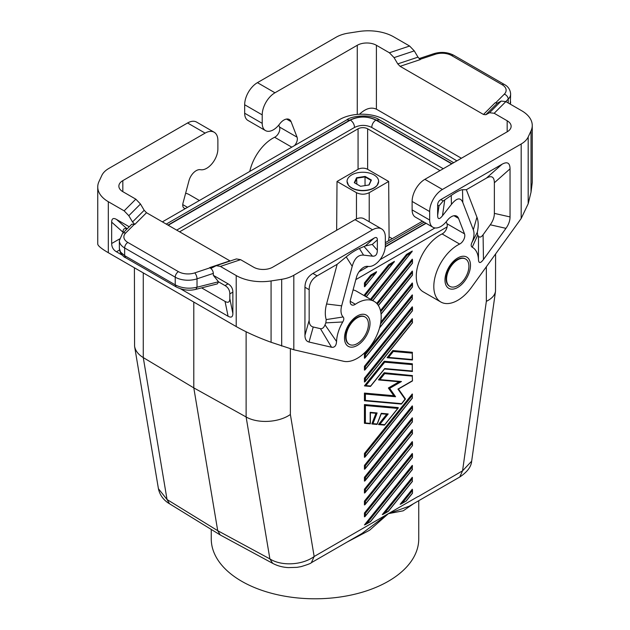<?xml version="1.0" encoding="UTF-8"?>
<svg xmlns="http://www.w3.org/2000/svg" width="630" height="630" viewBox="0 0 630 630"><rect width="100%" height="100%" fill="white"/><g stroke="black" fill="none" stroke-linecap="round" stroke-linejoin="round"><path stroke-width="0.94" d="M347.004 542.115L369.597 530.232L388.363 513.663L409.185 506.221L459.758 477.02L462.562 470.823L471.665 461.184L495.511 291.265L495.59 253.953M311.362 562.692L314.157 556.503C302.731 565.039 281.704 566.48 269.884 558.904L272.703 563.354C277.365 565.85 282.555 567.268 288.272 567.606L296.958 567.346L300.998 566.646C307.55 564.669 311.007 563.346 311.362 562.692L361.935 533.5L388.363 513.663L403.224 510.812L413.69 503.614M336.656 230.273L337.018 181.464L358.06 169.312A6.765 3.906 180 0 1 367.629 169.312L388.671 181.464L369.219 192.685C364.967 194.694 360.714 194.694 356.462 192.685L337.018 181.464M179.613 231.824L358.06 128.803A6.765 3.906 180 0 1 367.629 128.803L440.016 170.596M272.703 563.354L220.256 534.98L217.712 530.688L193.796 387.883L246.117 416.966L269.884 558.904L217.712 530.688L167.037 499.527L169.541 503.787L220.256 534.98M162.382 221.87L339.625 119.543A31.579 18.231 180 0 1 383.883 119.322L436.204 148.491L456.884 160.855M422.478 221.217L385.332 242.668M290.375 348.87L290.375 414.485C278.822 422.628 257.875 423.801 246.117 416.966L246.117 331.774M185.59 208.475A6.765 3.906 -60 0 1 184.141 208.16A6.765 3.906 -60 0 1 183.031 203.01L188.992 180.645A10.828 6.253 -60 0 1 200.135 169.667L200.954 169.761A15.789 9.111 -60 0 0 212.208 163.446A15.789 9.111 -60 0 0 217.878 148.948L217.878 140.482A18.042 10.419 120 0 0 214.137 132.221A18.042 10.419 120 0 0 205.12 133.111L122.826 180.621L122.826 191.67A13.529 7.812 180 0 1 118.865 186.149A13.529 7.812 180 0 1 122.826 180.621M214.137 132.221L196.599 122.094A18.042 10.419 120 0 0 187.575 122.984L108.817 168.454A27.066 15.624 0 0 0 101.816 175.463L98.973 181.582A36.083 20.837 180 0 0 97.745 186.976L97.745 244.023C97.902 245.802 101.422 248.7 108.313 252.717L236.218 326.56C246.18 332.199 257.804 337.436 271.073 342.271L293.816 349.76L343.539 361.258A33.831 19.53 -60 0 0 375.59 337.885A33.831 19.53 -60 0 0 374.181 301.408A33.831 19.53 -60 0 0 355.359 304.266A6.765 3.906 120 0 1 351.595 304.841A6.765 3.906 120 0 1 350.485 299.683L356.446 277.326A10.828 6.253 -60 0 1 367.589 266.348L368.408 266.443A15.789 9.111 -60 0 0 379.662 260.127A15.789 9.111 -60 0 0 385.332 245.629L385.332 237.156A18.042 10.419 120 0 0 381.591 228.895A18.042 10.419 120 0 0 372.574 229.792L355.029 219.665L272.735 267.175A13.529 7.812 180 0 1 253.599 267.175L240.613 259.678L236.439 258.922L216.216 265.663L211.775 267.978L210.034 267.797C212.034 269.175 213.137 271.042 213.334 273.389L213.334 275.326L228.084 283.839L225.052 285.587L218.586 281.862L213.334 275.326M128.811 215.696L140.482 204.025L144.183 210.294L132.513 221.965L128.811 215.696L124.141 210.845L108.313 201.702A36.083 20.837 180 0 1 97.745 186.976M140.482 204.025L135.812 199.167L122.826 191.67M132.513 221.965L134.844 224.39L131.804 224.193L122.496 233.502A4.512 3.189 -135 0 1 125.685 233.013A13.529 7.812 0 0 0 127.835 242.44A4.512 2.607 120 0 0 124.645 247.968A18.042 10.419 0 0 1 119.361 240.597L122.496 233.502M372.574 229.792L293.816 275.263A27.066 15.624 180 0 1 281.681 279.303L271.073 280.948A36.083 20.837 180 0 1 236.218 275.554L220.39 266.411L216.216 265.663M201.608 287.878L225.052 301.416L228.084 316.252C231.21 317.985 232.809 317.063 232.872 313.488L232.872 292.123C232.809 288.477 231.21 285.713 228.084 283.839M228.084 316.252L180.566 288.816M122.22 255.126L116.448 251.795C113.321 249.921 111.723 247.157 111.668 243.511L111.668 222.146L122.992 232.194C123.039 228.95 124.362 227.887 126.977 229.021M129.229 226.768L116.448 219.39C113.321 217.649 111.723 218.571 111.668 222.146M144.183 210.294L146.522 212.72L134.844 224.39M230.186 261.009L146.522 212.72M353.084 289.95A33.831 19.53 -60 0 1 356.635 291.28L374.181 301.408M304.952 335.341C304.975 339.145 306.337 341.381 309.031 342.035L331.537 347.24C334.577 347.697 336.247 345.783 336.554 341.507A29.319 16.931 120 0 1 342.759 321.969C344.019 319.757 344.137 318.087 343.114 316.969A15.789 9.111 120 0 1 341.665 305.834L352.202 266.332C354.438 258.426 358.226 254.685 363.573 255.126L372.519 256.182C375.653 256.418 377.26 254.433 377.354 250.228L377.354 239.92C377.315 237.534 376.252 236.919 374.165 238.077L312.929 273.436C307.716 276.562 305.054 281.169 304.952 287.248L304.952 335.341L309.157 320.308L309.157 289.674C309.259 283.594 311.921 278.988 317.126 275.861L337.168 264.293L346.216 256.867C350.997 252.976 355.383 250.181 359.376 248.48L363.573 255.126M349.154 344.248A15.789 9.111 -60 0 1 348.941 344.13A15.789 9.111 -60 0 1 345.673 336.9A15.789 9.111 -60 0 1 356.832 317.567A15.789 9.111 -60 0 1 364.731 316.788A15.789 9.111 -60 0 1 364.935 316.914M347.39 183.22A15.695 9.064 0 0 0 348.516 185.338A15.695 9.064 0 0 0 373.944 188.047A15.695 9.064 0 0 0 377.173 185.338A15.695 9.064 0 0 0 378.299 183.22M351.682 174.912A15.789 9.111 0 0 0 347.059 181.361A15.789 9.111 0 0 0 356.8 189.78A15.789 9.111 0 0 0 374.007 187.803A15.789 9.111 0 0 0 378.63 181.361A15.789 9.111 0 0 0 368.889 172.943A15.789 9.111 0 0 0 351.682 174.912M365.132 176.424L356.58 177.747L354.288 182.684L360.549 186.299L369.101 184.976L371.393 180.038L365.132 176.424L365.038 176.92L371.023 180.369L371.393 180.038M354.666 182.905L356.856 178.18L365.038 176.92L365.038 185.606M356.58 177.747L356.856 184.165M371.023 180.369L368.865 185.015M193.796 302.069L193.796 387.883L143.27 357.588L167.037 499.527L158.421 488.699L134.576 346.311C135.403 350.784 138.301 354.54 143.27 357.588L143.27 272.9M405.295 398.822L401.593 403.657L365.392 400.42L365.392 394.041L364.439 393.089L364.439 400.743L365.392 400.42M398.42 388.97L397.955 389.088L405.122 399.278M368.424 324.261A15.789 9.111 -60 0 1 363.644 337.601A15.789 9.111 -60 0 1 349.366 344.382A15.789 9.111 -60 0 1 346.098 337.152A15.789 9.111 -60 0 1 352.989 321.261A15.789 9.111 -60 0 1 365.156 317.032A15.789 9.111 -60 0 1 368.424 324.261M370.18 423.793L364.439 423.281L364.439 404.57L365.392 405.523L397.766 408.421L384.694 424.683L379.906 424.258L388.198 413.941L381.26 413.319L377.118 424.014L372.976 423.644L377.118 412.949L370.18 412.335L370.18 423.391L365.392 422.966L365.392 405.523M364.636 423.344L365.392 422.966M412.477 454.057L412.469 457.53L365.022 516.561L364.439 516.844L364.439 513.017L412.28 453.498L412.477 454.057L412.28 457.561L365.392 515.883L365.392 513.332L364.439 513.017M364.439 378.205L412.28 318.685L412.469 322.717L365.022 381.748L364.439 382.032L364.439 378.205L365.392 378.52L412.28 320.19L412.28 322.749L365.392 381.071L365.392 378.52M365.392 296.336L365.392 295.163L389.285 265.443L388.678 264.695L394.419 261.379L366.266 296.84M364.439 295.785L364.439 294.848L388.678 264.695M412.477 259.702L412.469 263.175L412.28 259.143L376.709 303.392M412.28 441.591L364.439 501.11L365.392 501.425L412.28 443.103L412.28 441.591M412.477 442.15L412.469 445.623L365.022 504.654L364.439 504.937L364.439 501.11M412.477 489.778L412.469 493.251L412.28 489.219L400.16 504.299L406.24 501.015L401.026 504.031M376.212 272.562L364.439 286.768L364.439 282.941L370.818 275.003L376.559 271.688L376.212 272.562L365.392 285.807L365.392 283.256L371.424 275.759L375.252 273.546M412.28 405.87L364.439 465.389L365.392 465.704L412.28 407.374L412.28 405.87M412.28 407.374L412.469 409.902L365.022 468.933L364.439 469.216L364.439 465.389M364.439 489.203L412.28 429.684L412.469 433.716L365.022 492.747L364.439 493.03L364.439 489.203L365.392 489.518L412.28 431.188L412.28 433.747L365.392 492.069L365.392 489.518M412.477 359.935L412.28 352.28L392.829 350.54L387.088 357.683L388.521 357.407L393.301 351.461L412.28 353.154L412.28 359.935M412.28 308.283L412.469 310.81L365.022 369.841L364.439 370.125L364.439 366.298L365.392 366.613L412.28 308.283L412.477 307.33L412.28 306.779L364.439 366.298M412.28 481.375L412.28 477.312L382.3 514.615L384.568 513.308L412.28 478.824L412.28 481.375L388.395 511.095L384.568 513.308M412.28 371.416L412.28 363.762L384.213 361.258L364.439 385.859L365.873 385.584L384.694 362.171L412.28 364.636L412.28 371.015L384.694 368.55L370.661 386.009L365.873 385.584M412.477 271.609L412.469 275.089L412.28 271.05L380.473 310.621M397.766 408.421L398.247 407.586L364.439 404.57M386.733 414.256L378.473 424.533L379.906 424.258M375.968 413.296L371.842 423.943L372.976 423.644M412.28 398.018L412.28 393.963L364.439 453.474L365.392 453.797L412.28 395.467L412.28 398.018L365.392 456.348L365.392 453.797M412.469 397.995L365.022 457.026L364.439 457.301L364.439 453.474M412.28 298.927L412.28 294.871L364.439 354.383L365.392 354.706L412.28 296.376L412.28 298.927L365.392 357.257L365.392 354.706M412.469 298.904L365.022 357.934L364.439 358.218L364.439 354.383M364.439 481.123L364.439 477.296L412.28 417.777L412.28 421.832L364.439 481.123M412.28 469.468L412.28 465.405L364.439 524.924L366.699 523.617L412.28 466.917L412.28 469.468L370.527 521.404L366.699 523.617M380.457 324.056L412.28 284.469L412.477 283.516L412.28 282.957L380.788 322.143M370.464 299.266L406.539 254.378L412.28 251.063L372.802 300.612M399.144 381.772L388.363 387.993L393.781 395.711L364.439 393.089M412.477 375.614L384.213 372.739L378.473 379.882L379.906 379.606L384.694 373.653L412.28 376.118L412.477 380.93L412.28 376.118M447.111 226.902L355.84 279.594M418.265 496.59L462.562 470.823L486.344 301.345C491.786 298.683 494.841 295.32 495.511 291.265M134.411 267.781L134.576 346.311M412.469 445.623L365.392 503.976L365.392 501.425M365.022 369.841L365.392 366.613M412.469 310.81L412.477 307.33M412.469 409.902L412.477 406.421M412.477 418.328L412.28 421.832M388.671 181.464L389.08 236.848L388.56 240.802M389.08 236.848L392.246 238.675M211.255 529.444L211.255 538.894A103.745 59.897 0 0 0 241.636 581.246A103.745 59.897 0 0 0 354.706 594.232A103.745 59.897 0 0 0 418.745 538.894L418.745 500.692M412.477 477.871L412.28 478.824M370.314 423.848L370.18 423.391M370.314 412.792L370.18 412.335M370.818 275.003L371.424 275.759M364.439 282.941L365.392 283.256M359.037 271.79L368.322 266.427M380.008 259.678L434.983 227.942M412.477 430.235L412.28 431.188M381.111 413.752L381.26 413.319M370.18 386.371L370.661 386.009M384.379 368.967L384.694 368.55M465.412 258.906A15.789 9.111 120 0 0 465.2 258.78A15.789 9.111 120 0 0 457.309 259.56A15.789 9.111 120 0 0 446.142 278.901A15.789 9.111 120 0 0 449.41 286.122A15.789 9.111 120 0 0 449.631 286.24M468.901 266.254A15.789 9.111 120 0 0 465.625 259.024A15.789 9.111 120 0 0 453.458 263.253A15.789 9.111 120 0 0 446.568 279.145A15.789 9.111 120 0 0 449.844 286.374A15.789 9.111 120 0 0 464.113 279.594A15.789 9.111 120 0 0 468.901 266.254M399.207 381.733L401.467 381.528L379.906 379.606M412.477 364.132L412.28 364.636M384.213 361.258L384.694 362.171M365.022 381.748L365.392 381.071M412.477 371.416L412.28 371.015M412.477 352.65L412.28 353.154M389.285 265.443L394.073 262.245M365.392 295.163L364.439 294.848M412.477 295.423L412.28 296.376M406.539 254.378L407.145 255.134L411.941 251.937M365.022 286.485L365.392 285.807M365.022 516.561L365.392 515.883M365.022 357.934L365.392 357.257M365.022 468.933L365.392 465.704M375.984 413.256L377.118 412.949M393.781 395.711L395.569 396.743L389.671 388.348L401.467 381.528M365.022 504.654L365.392 503.976M365.022 492.747L365.392 492.069M388.363 387.993L389.671 388.348M401.121 404.019L401.593 403.657M384.213 372.739L384.694 373.653M386.765 414.217L388.198 413.941M412.477 394.514L412.28 395.467M365.022 457.026L365.392 456.348M365.392 480.162L365.392 477.611L364.439 477.296M384.213 425.045L384.694 424.683M412.28 284.469L412.477 286.973L412.477 283.516M412.477 319.237L412.28 320.19M392.829 350.54L393.301 351.461M412.477 465.964L412.28 466.917M294.501 145.593A6.765 3.906 -60 0 0 297.061 137.175L291.091 121.7A10.828 6.253 120 0 0 289.312 119.503A10.828 6.253 120 0 0 279.956 123.582L279.137 124.63A15.789 9.111 120 0 1 265.482 130.583A15.789 9.111 120 0 1 262.214 123.354L262.214 114.88A18.042 10.419 -60 0 1 274.971 92.783L357.265 45.273A13.529 7.812 180 0 1 376.401 45.273L376.401 109.179L461.396 158.248M297.061 137.175L279.515 127.047A6.765 3.906 -60 0 1 274.641 137.261A33.831 19.53 120 0 0 249.771 171.415M429.668 220.027A15.789 9.111 120 0 0 432.936 227.257L415.39 217.13A15.789 9.111 120 0 1 412.122 209.9L429.668 220.027L429.668 211.562A18.042 10.419 -60 0 1 442.425 189.465L521.183 143.994A27.066 15.624 -0 0 0 528.184 136.986L531.027 130.867A36.083 20.837 180 0 0 532.255 125.472A36.083 20.837 180 0 0 521.687 110.738L505.858 101.603L501.189 101.06L489.518 112.738L485.817 114.731L483.478 114.463L400.097 66.315L397.758 63.89L394.057 57.621L389.387 52.77L409.61 46.029L393.781 36.894A36.083 20.837 180 0 0 358.927 31.5L348.319 33.138A27.066 15.624 180 0 0 336.184 37.186L257.426 82.656A18.042 10.419 -60 0 0 244.668 104.753L244.668 113.227A15.789 9.111 120 0 0 247.936 120.448L265.482 130.583M279.515 127.047L278.759 125.087M409.61 46.029L414.28 50.888L417.981 57.149L420.312 59.582L400.097 66.315M489.518 112.738L494.188 113.274L507.174 120.771A13.529 7.812 180 0 1 511.135 126.299A13.529 7.812 180 0 1 507.174 131.82L424.88 179.337A18.042 10.419 -60 0 0 412.122 201.435L412.122 209.9M389.387 52.77L376.401 45.273M501.189 101.06L497.487 103.052L495.156 102.785L483.478 114.463M510.276 104.147L510.639 93.949C510.245 89.649 508.174 86.507 504.425 84.514A4.512 2.607 -60 0 0 502.165 84.735L451.576 55.527A13.529 7.812 -0 0 0 435.243 54.29A4.512 1.843 -108.4 0 0 433.818 53.692C440.969 51.566 447.639 52.109 453.828 55.306L504.425 84.514M446.213 221.768L446.969 223.729A6.765 3.906 120 0 1 442.095 233.935A33.831 19.53 120 0 0 418.47 263.529A33.831 19.53 120 0 0 423.273 291.871L440.819 301.998A33.831 19.53 120 0 0 471.453 287.406L521.183 218.492L528.184 203.75L531.027 192.189L532.255 182.527L532.255 125.472M494.361 213.381C494.329 217.216 492.975 221.02 490.274 224.792L483.084 234.762L483.454 259.529C480.414 263.498 478.745 263.521 478.446 259.584A29.319 16.931 120 0 0 472.232 247.22C470.972 246.456 470.854 244.928 471.878 242.629A15.789 9.111 120 0 0 473.327 229.824L462.798 202.482C460.554 197.159 456.766 197.796 451.426 204.404L442.473 215.791C439.346 219.642 437.732 219.523 437.637 215.428L437.637 205.112L439 205.9L443.213 200.962L451.222 195.45C456.632 191.733 460.396 189.819 462.507 189.724L466.35 189.709L486.384 178.14C491.597 175.25 494.251 176.786 494.361 182.747L494.361 213.381L510.04 216.933L510.04 168.84C509.938 162.879 507.284 161.343 502.071 164.233L440.827 199.592C438.748 200.844 437.685 202.687 437.637 205.112M483.454 259.529L505.961 228.343C508.654 224.571 510.016 220.768 510.04 216.933M453.97 215.736L458.545 218.382L464.515 233.856A6.765 3.906 120 0 1 459.632 244.062A33.831 19.53 120 0 0 436.015 273.664A33.831 19.53 120 0 0 440.819 301.998M432.936 227.257A15.789 9.111 120 0 0 446.583 221.303L447.41 220.264A10.828 6.253 120 0 1 456.766 216.177A10.828 6.253 120 0 1 458.545 218.382M473.327 229.824L476.934 217.185L466.35 189.709M471.878 242.629L477.304 232.344A29.854 17.238 -60 0 0 476.934 217.185M472.232 247.22L477.69 235.203L477.304 232.344M477.69 235.203A43.383 25.05 -60 0 1 478.493 236.242L478.446 259.584M483.084 234.762C481.21 237.242 479.682 237.738 478.493 236.242M376.401 109.179C371.18 106.824 365.534 108.518 359.478 114.258M359.376 248.48L365.274 245.96L372.267 244.432L377.354 239.92M343.114 316.969L326.206 319.583L325.828 322.875A43.383 25.05 120 0 0 325.017 324.859C323.828 327.718 322.3 328.994 320.434 328.663L313.236 327.002C310.543 326.348 309.18 324.111 309.157 320.308M337.168 264.293L326.576 303.991A29.854 17.238 120 0 0 326.206 319.583M342.759 321.969L325.828 322.875M336.554 341.507L325.017 324.859M381.591 228.895L364.053 218.768A18.042 10.419 120 0 0 355.029 219.665M122.992 233.005L122.992 232.194M225.052 301.416C228.178 303.148 229.769 302.227 229.832 298.651L229.832 293.879C229.769 290.233 228.178 287.469 225.052 285.587M195.867 289.335C189.378 290.997 182.81 290.186 176.172 286.91L175.234 284.847C181.865 288.264 189.126 289.052 197.017 287.217L195.867 289.335L217.295 283.902L218.586 281.862M119.361 248.551L120.527 252.047L124.645 255.638L124.645 247.968L175.234 277.176A18.042 10.419 0 0 0 197.017 278.83L213.334 273.389M185.63 193.276A33.831 19.53 -60 0 1 189.181 194.599L199.395 200.498M168.226 225.249L350.39 120.078C358.887 116.046 367.385 116.046 375.882 120.078C373.299 121.905 371.913 124.37 371.739 127.465L443.252 168.73M371.739 127.441C365.998 124.716 360.266 124.716 354.532 127.441L176.676 230.123M379.449 119.842L376.519 120.133C367.597 115.896 358.675 115.896 349.752 120.133L346.815 119.842C350.571 116.251 370.125 113.345 379.449 119.842L453.687 162.705M350.39 120.078C352.973 121.905 354.351 124.37 354.532 127.465M358.06 128.803L358.06 169.312M290.375 414.485L314.157 556.503L417.974 496.566M367.629 128.803L367.629 169.312M124.141 210.845L135.812 199.167M187.575 122.984L205.12 133.111M108.313 201.702L108.313 252.717M236.218 275.554L236.218 326.56M229.903 260.859L209.688 267.6M240.613 259.678L220.39 266.411M350.209 301.298L355.359 304.266M357.265 315.976A18.042 10.419 -60 0 1 370.023 323.34A18.042 10.419 -60 0 1 357.265 345.437A18.042 10.419 -60 0 1 344.5 338.074A18.042 10.419 -60 0 1 357.265 315.976M293.816 275.263L293.816 349.76M393.112 263.238L366.156 296.777M486.344 266.774L486.344 301.345M412.28 443.103L412.28 445.654M412.28 310.834L365.392 369.164M369.219 221.752L369.219 192.685M365.392 513.332L412.28 455.01M377.354 304.109L412.28 260.655M402.428 502.992L412.28 490.731M412.28 493.282L406.255 500.779M356.462 218.925L356.462 192.685M380.733 311.811L412.28 272.562M412.28 275.113L381.04 313.976M365.392 394.041L395.569 396.743M412.28 380.811L397.955 389.088M410.973 252.921L372.692 300.549M412.28 263.206L378.323 305.448M412.28 409.925L365.392 468.255M412.28 359.533L388.521 357.407M371.291 299.738L407.145 255.134M412.28 287.02L379.606 327.671M365.392 477.611L412.28 419.281M357.265 45.273L357.265 114.408M291.784 147.16L274.641 137.261M262.214 123.354L244.668 113.227M291.091 121.7L286.516 119.062M394.057 57.621L414.28 50.888M507.174 120.771L507.174 131.82M505.858 101.603L494.188 113.274M485.817 114.731L497.487 103.052M397.758 63.89L417.981 57.149M451.576 55.527A4.512 2.607 -60 0 1 453.828 55.306M502.165 84.735A13.529 7.812 -0 0 1 504.315 94.169A4.512 3.189 45 0 1 508.221 99.154A18.042 10.419 -0 0 0 510.639 93.949M504.315 94.169L495.511 102.973M435.243 54.29L419.99 59.37M508.221 102.966L508.221 99.154L505.803 101.572M442.425 189.465L424.88 179.337M429.668 211.562L412.122 201.435M457.734 287.43A18.042 10.419 120 0 0 470.492 265.332A18.042 10.419 120 0 0 457.734 257.969A18.042 10.419 120 0 0 444.977 280.066A18.042 10.419 120 0 0 457.734 287.43M521.183 218.492L521.183 143.994M442.473 215.791L444.741 199.946M451.222 195.45L451.426 204.404M462.798 202.482L462.507 189.724M490.274 224.792L505.961 228.343M437.637 215.428L439 205.9M510.04 168.84L494.361 182.747M502.071 164.233L486.384 178.14M440.827 199.592L443.213 200.962M446.969 223.729L464.515 233.856M442.095 233.935L459.632 244.062M528.184 203.75L528.184 136.986M531.027 130.867L531.027 192.189M257.426 82.656L274.971 92.783M244.668 104.753L262.214 114.88M372.267 244.432L377.354 250.228M365.274 245.96L374.165 238.077M317.126 275.861L312.929 273.436M331.537 347.24L320.434 328.663M309.031 342.035L313.236 327.002M341.665 305.834L326.576 303.991M352.202 266.332L346.216 256.867M309.157 289.674L304.952 287.248M364.061 246.527L372.519 256.182M271.073 280.948L271.073 342.271M281.681 279.303L281.681 346.067M176.172 286.91L125.575 257.702L124.645 255.638L175.234 284.847L175.234 277.176A4.512 2.607 120 0 1 178.424 271.648A13.529 7.812 0 0 0 194.757 272.892A4.512 1.843 71.6 0 1 197.017 278.83L197.017 287.217L218.516 281.767M194.757 272.892L210.034 267.797M232.872 292.123L229.832 293.879M229.832 298.651L232.872 313.488M125.685 233.013L134.497 224.193M178.424 271.648L127.835 242.44M116.448 219.39L127.134 228.863M119.503 238.983L111.668 243.511M119.495 250.039L116.448 251.795M187.512 207.364L182.755 204.616M451.97 163.698L376.519 120.133M349.752 120.133L167.958 225.091M385.276 246.881L426.101 223.311M375.882 120.078L451.702 163.847M425.833 223.162L385.3 246.558M348.516 185.338L347.059 181.361M378.63 181.361L377.173 185.338M398.451 389.025L405.421 398.932M349.366 344.382L348.941 344.13M459.758 477.02C467.271 472.004 471.24 466.72 471.665 461.184M169.541 503.787C166.115 501.834 160.162 497.133 158.421 488.699M412.469 421.809L365.022 480.84M370.377 412.737L370.377 423.793M365.298 524.656L370.479 521.664M381.276 413.658L377.126 424.344M384.599 368.873L370.566 386.332M465.2 258.78L465.625 259.024M399.475 381.796L378.693 379.945M412.469 493.251L406.24 501.015M412.469 481.344L388.371 511.324M412.422 359.99L387.308 357.745M376.968 424.439L372.046 424.006M370.345 386.426L364.66 385.922M412.469 263.175L378.402 305.566M405.413 399.121L401.507 403.98M386.985 414.28L381.229 413.768M412.477 380.93L398.404 389.057M383.158 514.34L388.34 511.355M398.239 408.035L384.599 425.014M401.286 404.074L364.636 400.798M412.469 469.437L370.511 521.64M412.469 275.089L381.063 314.165M376.189 413.319L370.377 412.8M412.422 371.472L384.513 368.983M412.469 286.996L379.512 327.994M384.379 425.108L378.693 424.596M433.818 53.692L419.084 58.598M510.371 104.21L510.639 101.903M125.575 257.702C124.149 257.3 122.354 255.457 120.172 252.189L119.361 248.559L119.361 240.597M346.815 119.842L166.241 224.099M424.116 222.169L385.332 244.558M449.41 286.122L449.844 286.374M365.156 317.032L364.731 316.788"/></g></svg>
